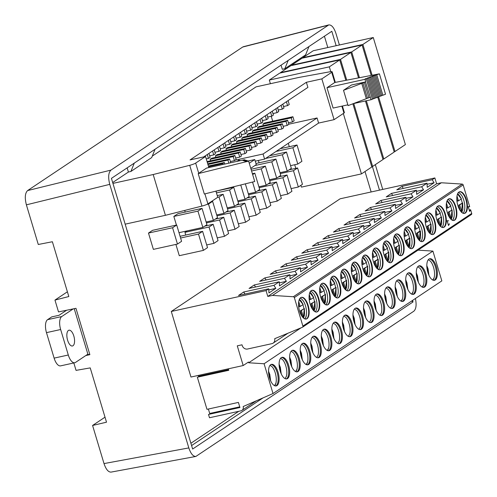 <?xml version="1.0" encoding="UTF-8"?>
<svg xmlns="http://www.w3.org/2000/svg" width="497" height="497" viewBox="0 0 497 497"><rect width="100%" height="100%" fill="white"/><g stroke="black" fill="none" stroke-linecap="round" stroke-linejoin="round"><path stroke-width="0.75" d="M60.653 329.517L68.3 355.001L54.123 358.126L46.476 332.636L60.653 329.517A10.766 4.721 -102.4 0 1 61.746 316.546L73.221 308.892M61.746 316.546L47.569 319.67A10.766 4.721 77.6 0 0 46.476 332.636M47.569 319.67L51.725 316.893L59.05 315.284L66.598 310.246M54.123 358.126A10.766 4.721 77.6 0 0 60.591 365.867L74.767 362.748A10.766 4.721 -102.4 0 1 68.3 355.001M87.87 354.175L75.513 362.425A10.766 4.721 -102.4 0 1 74.767 362.748M67.592 340.178A8.076 3.541 -102.4 0 1 68.971 330.213A8.076 3.541 -102.4 0 1 74.165 337.339A8.076 3.541 -102.4 0 1 72.444 345.987A8.076 3.541 -102.4 0 1 67.592 340.178M374.303 219.494L381.342 217.947L374.471 222.532L374.241 218.4L344.03 225.054L349.223 221.587L379.435 214.934L384.79 211.362L354.578 218.009L359.772 214.549L389.983 207.895L395.345 204.317L365.133 210.97L370.321 207.504L400.532 200.856L405.894 197.278L375.682 203.932L380.876 200.465L411.087 193.811L416.443 190.239L386.231 196.887L391.425 193.42L421.636 186.773L426.998 183.194L396.786 189.848L401.98 186.381L432.191 179.728L434.869 177.945L340.116 198.8L171.291 311.464L190.966 377.037L243.188 365.543L237.274 345.844L242.002 344.806L242.232 345.57A4.579 4.057 56.3 0 0 247.549 349.018L271.896 343.657A4.579 4.057 56.3 0 0 273.133 343.129A4.579 4.057 56.3 0 0 274.679 338.699L302.4 327.274A1.075 0.957 56.3 0 0 302.543 327.2L471.367 214.536A1.075 0.957 -123.7 0 0 471.715 213.43L470.609 209.746L469.205 210.051M273.021 393.543L264.087 363.754L432.906 251.097L441.839 280.88L273.021 393.543L243.163 406.534A3.771 3.336 56.3 0 1 241.946 410.398A3.771 3.336 56.3 0 1 240.927 410.833L209.498 417.747L208.504 414.43L239.933 407.515L238.398 402.415L206.976 409.335L197.34 377.217L228.769 370.302L228.322 368.811M208.373 409.025L209.709 413.461A0.808 0.354 -102.4 0 1 209.765 414.15M198.297 375.421L198.545 376.248A0.808 0.354 -102.4 0 1 198.601 376.943M238.759 411.305L190.898 443.249M371.147 191.972L365.009 171.521M327.815 47.538L324.417 36.219M372.11 75.215L362.885 44.463L373.272 37.53L313.253 50.744L302.866 57.671L302.965 58.006M359.406 77.607L351.702 51.924L362.083 44.991L302.064 58.205L291.677 65.138L291.782 65.474M346.695 79.998L340.513 59.391L350.901 52.458L290.882 65.672L280.494 72.599L280.594 72.935M330.772 71.649L329.331 66.853L339.718 59.92L279.693 73.134L269.312 80.067L270.399 83.701M288.279 143.298L289.304 146.696M294.715 164.737L295.796 168.353M300.89 185.325L301.424 187.114L361.443 173.9L343.321 113.496M112.937 183.387L153.188 174.528L189.717 165.308A5.386 0.814 -16.7 0 0 195.669 163.084L205.534 156.499L190.053 159.91L306.363 82.291L321.851 78.88L331.716 72.295A5.386 0.814 -16.7 0 0 332.145 71.785A5.386 0.814 -16.7 0 0 329.853 71.792L298.579 77.501L256.048 86.863L152.281 156.108M128.487 171.993L112.682 182.536M258.365 160.481L259.055 162.792M175.901 244.412L179.287 255.694L203.391 250.389L198.496 234.081L180.597 238.02M148.479 233.062L153.374 249.37L177.472 244.064L172.583 227.75L148.479 233.062L152.591 230.316L176.696 225.011L181.585 241.318L177.472 244.064M202.049 208.373L206.945 224.681L202.832 227.427L197.936 211.113L202.049 208.373L177.951 213.679L173.838 216.425L176.429 225.066M184.704 210.442L185.201 212.082M187.127 230.888L184.946 232.341L185.754 235.044M73.823 362.953L76.053 370.377L90.224 367.898L106.513 422.189L92.579 425.469L104.016 463.583L188.823 447.915L109.756 184.362L26.384 204.839L38.281 244.487L52.378 241.741L68.816 296.535L54.962 300.082L67.393 291.789M74.221 308.687L87.95 354.429L89.864 354.653L75.966 308.326L58.509 311.905L54.962 300.082M382.746 189.419L375.316 164.644M339.414 44.985L335.941 33.417C333.953 27.54 331.561 24.707 328.759 24.918L110.961 170.104C108.396 172.633 107.992 177.386 109.756 184.362M191.593 445.56L263.019 397.892M336.152 45.699L331.828 31.28L111.427 178.361L192.631 449.033L413.032 301.952L412.572 300.412M411.634 301.039L413.032 301.952M379.484 190.134L372.39 166.489M111.048 472.113C108.29 472.169 105.942 469.323 104.016 463.583M105.01 417.176L92.579 425.469M188.823 447.915C190.755 453.655 193.097 456.494 195.861 456.445L413.808 311.228C416.151 309.084 416.685 304.841 415.424 298.511M26.384 204.839C24.626 197.862 25.024 193.109 27.59 190.581L110.961 170.104M328.014 25.254L242.685 47.041L27.59 190.581M242.685 47.041L243.431 46.706M134.283 163.103L130.91 171.459L151.684 157.592L155.052 149.243M130.91 171.459L128.394 172.012L127.145 167.868M89.864 354.653L85.788 355.566M288.198 60.392L284.824 68.741L305.599 54.881L308.972 46.532M284.824 68.741L282.308 69.294L281.066 65.15M377.975 259.279L374.322 261.484L375.266 261.279L376.875 266.628L375.775 266.939M374.322 261.484L375.931 266.839M323.522 302.841L324.268 302.344L322.51 296.485L321.565 296.69L325.436 294.528L324.355 303.76M325.218 294.485L322.51 296.485M320.863 297.585L321.832 300.039M320.348 285.576L324.212 290.453L321.286 292.404L319.826 287.539M312.973 309.886L313.719 309.389L311.961 303.524L311.016 303.735L314.887 301.573L313.8 310.805M314.663 301.524L311.961 303.524M310.308 304.624L311.284 307.078M309.799 292.621L313.663 297.498L310.737 299.449L309.277 294.578M302.424 316.924L303.17 316.427L301.412 310.563L300.461 310.774L304.332 308.612L303.251 317.844M304.114 308.569L301.412 310.563M299.759 311.669L300.728 314.116M299.25 299.66L303.108 304.537L300.188 306.487L298.728 301.623M344.626 288.757L345.372 288.26L343.613 282.402L342.669 282.607L346.539 280.451L345.458 289.683M346.322 280.401L343.613 282.402M341.961 283.501L342.936 285.955M341.451 271.492L345.316 276.369L342.39 278.32L340.93 273.456M365.749 274.667L365.593 274.158L366.32 273.673L364.717 268.318L363.773 268.523L367.643 266.367L366.556 275.599M367.42 266.317L364.717 268.318M363.065 269.417L364.04 271.871M362.555 257.415L366.419 262.286L363.493 264.242L362.033 259.372M373.62 262.379L374.589 264.833M375.266 261.279L378.192 259.322L377.111 268.554M376.875 266.628L375.974 267.231M373.104 250.37L376.968 255.247L374.042 257.197L372.582 252.333M397.383 253.551L398.128 253.054L396.37 247.195L395.426 247.4L399.296 245.245L398.215 254.47M399.079 245.195L396.37 247.195M394.717 248.295L395.693 250.749M394.208 236.286L398.072 241.163L395.146 243.114L393.686 238.249M386.834 260.596L387.579 260.099L385.821 254.234L384.877 254.445L388.747 252.283L387.66 261.515M388.524 252.24L385.821 254.234M384.169 255.334L385.138 257.788M383.659 243.331L387.523 248.208L384.597 250.159L383.137 245.288M355.181 281.718L355.927 281.221L354.168 275.357L353.218 275.568L357.088 273.406L356.007 282.638M356.871 273.362L354.168 275.357M352.516 276.462L353.485 278.91M352.006 264.454L355.864 269.331L352.945 271.281L351.485 266.417M334.077 295.802L334.823 295.305L333.065 289.44L332.12 289.652L335.984 287.49L334.903 296.721M335.767 287.446L333.065 289.44M331.412 290.546L332.381 292.994M330.903 278.537L334.767 283.414L331.841 285.365L330.381 280.494M290.385 362.853L290.919 362.493L289.732 359.008M279.836 369.892L280.37 369.538L279.177 366.047M269.287 376.931L269.815 376.577L268.628 373.085M300.94 355.809L301.474 355.454L300.281 351.963M311.489 348.77L312.023 348.409L310.836 344.924M343.141 327.641L343.675 327.287L342.489 323.796M332.592 334.686L333.127 334.332L331.94 330.84M322.044 341.725L322.572 341.371L321.385 337.879M353.696 320.602L354.231 320.248L353.038 316.757M364.245 313.564L364.779 313.203L363.593 309.718M321.565 296.69L323.323 302.555L324.268 302.344M319.627 290.223L320.341 292.615L321.286 292.404M311.016 303.735L312.775 309.594L313.719 309.389M309.078 297.268L309.793 299.654L310.737 299.449M300.461 310.774L302.219 316.639L303.17 316.427M298.523 304.307L299.237 306.699L300.188 306.487M342.669 282.607L344.427 288.471L345.372 288.26M340.731 276.146L341.445 278.531L342.39 278.32M363.773 268.523L365.376 273.878L366.32 273.673M361.835 262.062L362.549 264.447L363.493 264.242M372.383 255.017L373.098 257.409L374.042 257.197M395.426 247.4L397.184 253.265L398.128 253.054M393.487 240.939L394.202 243.325L395.146 243.114M384.877 254.445L386.635 260.304L387.579 260.099M382.932 247.978L383.653 250.364L384.597 250.159M353.218 275.568L354.982 281.426L355.927 281.221M351.28 269.101L351.994 271.486L352.945 271.281M332.12 289.652L333.878 295.51L334.823 295.305M330.176 283.184L330.896 285.57L331.841 285.365M290.919 362.493L290.329 362.624M280.37 369.538L279.78 369.669M269.815 376.577L269.231 376.707M301.474 355.454L300.884 355.585M312.023 348.409L311.433 348.54M343.675 327.287L343.085 327.417M333.127 334.332L332.536 334.456M322.572 341.371L321.988 341.501M354.231 320.248L353.64 320.379M364.779 313.203L364.189 313.334M320.515 285.191A11.12 4.877 -102.4 0 1 321.205 285.862M323.957 290.627A11.12 4.877 -102.4 0 1 325.075 294.516M325.013 303.145A11.12 4.877 -102.4 0 1 324.665 304.046M309.966 292.236A11.12 4.877 -102.4 0 1 310.656 292.901M313.402 297.666A11.12 4.877 -102.4 0 1 314.526 301.555M314.458 310.19A11.12 4.877 -102.4 0 1 314.116 311.085M299.411 299.275A11.12 4.877 -102.4 0 1 300.101 299.946M302.853 304.711A11.12 4.877 -102.4 0 1 303.971 308.594M303.909 317.229A11.12 4.877 -102.4 0 1 303.561 318.123M341.619 271.107A11.12 4.877 -102.4 0 1 342.309 271.778M345.055 276.543A11.12 4.877 -102.4 0 1 346.179 280.432M346.111 289.061A11.12 4.877 -102.4 0 1 345.769 289.962M362.723 257.024A11.12 4.877 -102.4 0 1 363.413 257.695M366.159 262.459A11.12 4.877 -102.4 0 1 367.283 266.349M367.215 274.984A11.12 4.877 -102.4 0 1 366.873 275.878M373.272 249.985A11.12 4.877 -102.4 0 1 373.961 250.656M376.714 255.421A11.12 4.877 -102.4 0 1 377.832 259.304M377.77 267.939A11.12 4.877 -102.4 0 1 377.422 268.834M394.376 235.901A11.12 4.877 -102.4 0 1 395.065 236.572M397.811 241.337A11.12 4.877 -102.4 0 1 398.936 245.226M398.867 253.855A11.12 4.877 -102.4 0 1 398.526 254.756M383.821 242.946A11.12 4.877 -102.4 0 1 384.51 243.611M387.262 248.376A11.12 4.877 -102.4 0 1 388.387 252.265M388.319 260.9A11.12 4.877 -102.4 0 1 387.971 261.795M352.168 264.069A11.12 4.877 -102.4 0 1 352.858 264.733M355.61 269.504A11.12 4.877 -102.4 0 1 356.728 273.387M356.666 282.023A11.12 4.877 -102.4 0 1 356.318 282.917M331.064 278.152A11.12 4.877 -102.4 0 1 331.754 278.817M334.506 283.582A11.12 4.877 -102.4 0 1 335.63 287.471M335.562 296.106A11.12 4.877 -102.4 0 1 335.214 297.001M320.832 284.383C321.727 284.849 320.602 282.327 324.435 286.893A11.12 4.877 -102.4 0 1 327.511 300.853A11.12 4.877 -102.4 0 1 326.336 304.338M310.277 291.422C311.06 292.155 309.482 288.95 313.887 293.938A11.12 4.877 -102.4 0 1 316.962 307.892L316.129 310.7L315.011 311.694M299.728 298.467C300.629 298.933 299.498 296.411 303.338 300.977A11.12 4.877 -102.4 0 1 306.407 314.936A11.12 4.877 -102.4 0 1 305.233 318.415M341.936 270.3C342.713 271.033 341.141 267.827 345.539 272.81A11.12 4.877 -102.4 0 1 348.614 286.769L347.782 289.571L346.664 290.571M363.276 256.098L364.711 256.533L366.643 258.726A11.12 4.877 -102.4 0 1 369.718 272.685C369.165 275.127 368.656 276.338 368.184 276.332L367.768 276.487M373.589 249.177C374.365 249.904 372.793 246.705 377.192 251.687A11.12 4.877 -102.4 0 1 380.267 265.647L379.447 268.436L378.316 269.449M394.929 234.969L396.382 235.416L398.296 237.603A11.12 4.877 -102.4 0 1 401.371 251.563C400.824 253.998 400.309 255.216 399.837 255.203L399.42 255.365M384.138 242.132C384.92 242.865 383.342 239.66 387.747 244.648A11.12 4.877 -102.4 0 1 390.816 258.602L389.996 261.391L388.871 262.404M352.485 263.261C353.386 263.727 352.261 261.205 356.094 265.771A11.12 4.877 -102.4 0 1 359.163 279.724A11.12 4.877 -102.4 0 1 357.989 283.209M331.381 277.338C332.164 278.072 330.586 274.866 334.99 279.854A11.12 4.877 -102.4 0 1 338.059 293.808L337.239 296.603L336.115 297.61M291.149 351.211L293.36 352.808A11.04 4.84 -102.4 0 1 296.97 369.209A11.04 4.84 -102.4 0 1 295.963 371.433M282.663 359.679A11.04 4.84 -102.4 0 1 282.812 359.853A11.04 4.84 -102.4 0 1 286.421 376.248L285.085 378.633M272.114 366.718A11.04 4.84 -102.4 0 1 272.263 366.892A11.04 4.84 -102.4 0 1 275.872 383.293A11.04 4.84 -102.4 0 1 274.86 385.517M303.766 345.595A11.04 4.84 -102.4 0 1 303.915 345.769A11.04 4.84 -102.4 0 1 307.525 362.164A11.04 4.84 -102.4 0 1 306.519 364.394M314.321 338.556A11.04 4.84 -102.4 0 1 314.464 338.73A11.04 4.84 -102.4 0 1 318.074 355.125L316.738 357.505M345.974 317.428A11.04 4.84 -102.4 0 1 346.117 317.602A11.04 4.84 -102.4 0 1 349.726 334.003L348.391 336.382M333.357 323.044L335.568 324.647A11.04 4.84 -102.4 0 1 339.178 341.041L337.842 343.421M322.801 330.089L325.019 331.685A11.04 4.84 -102.4 0 1 328.629 348.086A11.04 4.84 -102.4 0 1 327.622 350.31M354.46 308.96L356.672 310.563A11.04 4.84 -102.4 0 1 360.282 326.958L358.946 329.343M367.072 303.344A11.04 4.84 -102.4 0 1 367.221 303.518A11.04 4.84 -102.4 0 1 370.83 319.919L369.495 322.298M327.107 304.996A11.12 4.877 77.6 0 0 327.641 304.729A11.12 4.877 77.6 0 0 329.089 292.509A11.12 4.877 77.6 0 0 322.329 283.302M316.552 312.035A11.12 4.877 77.6 0 0 318.689 300.194A11.12 4.877 77.6 0 0 311.781 290.347M306.003 319.074A11.12 4.877 77.6 0 0 306.537 318.813A11.12 4.877 77.6 0 0 307.985 306.587A11.12 4.877 77.6 0 0 301.225 297.386M348.204 290.913A11.12 4.877 77.6 0 0 350.342 279.072A11.12 4.877 77.6 0 0 343.433 269.225M369.308 276.829A11.12 4.877 77.6 0 0 369.843 276.562A11.12 4.877 77.6 0 0 371.296 264.342A11.12 4.877 77.6 0 0 364.537 255.141M379.863 269.79A11.12 4.877 77.6 0 0 381.994 257.949A11.12 4.877 77.6 0 0 375.086 248.096M400.961 255.707A11.12 4.877 77.6 0 0 401.495 255.439A11.12 4.877 77.6 0 0 402.949 243.219A11.12 4.877 77.6 0 0 396.19 234.012M390.412 262.745A11.12 4.877 77.6 0 0 392.549 250.904A11.12 4.877 77.6 0 0 385.635 241.057M358.759 283.868A11.12 4.877 77.6 0 0 359.294 283.601A11.12 4.877 77.6 0 0 360.741 271.381A11.12 4.877 77.6 0 0 353.982 262.18M337.656 297.952A11.12 4.877 77.6 0 0 339.793 286.11A11.12 4.877 77.6 0 0 332.878 276.264M296.821 371.886A11.04 4.84 77.6 0 0 297.125 371.719A11.04 4.84 77.6 0 0 298.629 359.859A11.04 4.84 77.6 0 0 292.099 350.441M286.272 378.931A11.04 4.84 77.6 0 0 286.576 378.757A11.04 4.84 77.6 0 0 288.08 366.898A11.04 4.84 77.6 0 0 281.55 357.48M275.723 385.97A11.04 4.84 77.6 0 0 276.021 385.802A11.04 4.84 77.6 0 0 277.531 373.937A11.04 4.84 77.6 0 0 271.002 364.525M307.376 364.848A11.04 4.84 77.6 0 0 307.674 364.68A11.04 4.84 77.6 0 0 309.184 352.814A11.04 4.84 77.6 0 0 302.654 343.396M317.925 357.809A11.04 4.84 77.6 0 0 318.229 357.635A11.04 4.84 77.6 0 0 319.733 345.775A11.04 4.84 77.6 0 0 313.203 336.357M349.584 336.68A11.04 4.84 77.6 0 0 349.882 336.512A11.04 4.84 77.6 0 0 351.385 324.647A11.04 4.84 77.6 0 0 344.856 315.235M339.029 343.725A11.04 4.84 77.6 0 0 340.923 332.064A11.04 4.84 77.6 0 0 334.307 322.273M328.48 350.764A11.04 4.84 77.6 0 0 328.778 350.596A11.04 4.84 77.6 0 0 330.288 338.73A11.04 4.84 77.6 0 0 323.758 329.312M360.132 329.641A11.04 4.84 77.6 0 0 360.431 329.468A11.04 4.84 77.6 0 0 361.94 317.608A11.04 4.84 77.6 0 0 355.411 308.19M370.681 322.603A11.04 4.84 77.6 0 0 370.986 322.429A11.04 4.84 77.6 0 0 372.489 310.569A11.04 4.84 77.6 0 0 365.96 301.151M171.291 311.464L266.044 290.602L268.728 288.813L268.958 292.944L275.829 288.359L268.79 289.906M275.829 288.359L273.922 285.353L279.277 281.774L279.507 285.905L286.378 281.314L279.339 282.868M286.378 281.314L284.47 278.308L289.832 274.735L290.062 278.86L296.933 274.276L289.888 275.829M296.933 274.276L295.019 271.269L300.381 267.69L300.61 271.822L307.481 267.237L300.443 268.784M307.481 267.237L305.574 264.224L310.929 260.652L311.165 264.777L318.037 260.192L310.992 261.745M318.037 260.192L316.123 257.185L321.484 253.607L321.714 257.738L328.585 253.153L321.547 254.7M328.585 253.153L326.678 250.146L332.033 246.568L332.263 250.693L339.134 246.108L332.095 247.661M339.134 246.108L337.227 243.101L342.588 239.529L342.818 243.654L349.689 239.069L342.644 240.616M349.689 239.069L347.776 236.063L353.137 232.484L353.367 236.615L360.238 232.031L353.199 233.578M360.238 232.031L358.331 229.018L363.686 225.445L363.922 229.571L370.793 224.986L363.748 226.539M321.795 283.57A11.12 4.877 77.6 0 0 320.41 296.057A11.12 4.877 77.6 0 0 327.343 304.953A11.12 4.877 77.6 0 0 328.113 304.624A11.12 4.877 77.6 0 0 329.492 292.137A11.12 4.877 77.6 0 0 322.565 283.24A11.12 4.877 77.6 0 0 321.795 283.57M311.246 290.615A11.12 4.877 77.6 0 0 309.861 303.102A11.12 4.877 77.6 0 0 316.794 311.998A11.12 4.877 77.6 0 0 319.161 300.089A11.12 4.877 77.6 0 0 312.01 290.279A11.12 4.877 77.6 0 0 311.246 290.615M307.009 318.707A11.12 4.877 77.6 0 0 308.388 306.22A11.12 4.877 77.6 0 0 301.462 297.324A11.12 4.877 77.6 0 0 300.691 297.653A11.12 4.877 77.6 0 0 299.312 310.14A11.12 4.877 77.6 0 0 306.239 319.037A11.12 4.877 77.6 0 0 307.009 318.707M342.899 269.486A11.12 4.877 77.6 0 0 341.514 281.979A11.12 4.877 77.6 0 0 348.447 290.875A11.12 4.877 77.6 0 0 350.814 278.966A11.12 4.877 77.6 0 0 343.663 269.157A11.12 4.877 77.6 0 0 342.899 269.486M370.315 276.456A11.12 4.877 77.6 0 0 371.7 263.969A11.12 4.877 77.6 0 0 364.767 255.073A11.12 4.877 77.6 0 0 362.4 266.982A11.12 4.877 77.6 0 0 369.551 276.792A11.12 4.877 77.6 0 0 370.315 276.456M374.552 248.363A11.12 4.877 77.6 0 0 373.166 260.85A11.12 4.877 77.6 0 0 380.099 269.747A11.12 4.877 77.6 0 0 382.473 257.844A11.12 4.877 77.6 0 0 375.322 248.034A11.12 4.877 77.6 0 0 374.552 248.363M401.967 255.334A11.12 4.877 77.6 0 0 403.353 242.847A11.12 4.877 77.6 0 0 396.42 233.95A11.12 4.877 77.6 0 0 394.053 245.853A11.12 4.877 77.6 0 0 401.203 255.663A11.12 4.877 77.6 0 0 401.967 255.334M385.1 241.325A11.12 4.877 77.6 0 0 383.721 253.812A11.12 4.877 77.6 0 0 390.648 262.708A11.12 4.877 77.6 0 0 393.021 250.799A11.12 4.877 77.6 0 0 385.871 240.989A11.12 4.877 77.6 0 0 385.1 241.325M353.448 262.447A11.12 4.877 77.6 0 0 352.069 274.934A11.12 4.877 77.6 0 0 358.996 283.83A11.12 4.877 77.6 0 0 359.766 283.501A11.12 4.877 77.6 0 0 361.145 271.014A11.12 4.877 77.6 0 0 354.218 262.118A11.12 4.877 77.6 0 0 353.448 262.447M332.344 276.531A11.12 4.877 77.6 0 0 330.965 289.018A11.12 4.877 77.6 0 0 337.892 297.914A11.12 4.877 77.6 0 0 340.265 286.011A11.12 4.877 77.6 0 0 333.114 276.195A11.12 4.877 77.6 0 0 332.344 276.531M291.801 350.609A11.04 4.84 77.6 0 0 290.428 363.009A11.04 4.84 77.6 0 0 297.305 371.837A11.04 4.84 77.6 0 0 298.07 371.507A11.04 4.84 77.6 0 0 299.442 359.114A11.04 4.84 77.6 0 0 292.565 350.279A11.04 4.84 77.6 0 0 291.801 350.609M287.521 378.552A11.04 4.84 77.6 0 0 288.894 366.152A11.04 4.84 77.6 0 0 282.01 357.324A11.04 4.84 77.6 0 0 279.662 369.141A11.04 4.84 77.6 0 0 286.757 378.882A11.04 4.84 77.6 0 0 287.521 378.552M270.697 364.692A11.04 4.84 77.6 0 0 269.324 377.093A11.04 4.84 77.6 0 0 276.208 385.921A11.04 4.84 77.6 0 0 276.966 385.591A11.04 4.84 77.6 0 0 278.339 373.197A11.04 4.84 77.6 0 0 271.461 364.363A11.04 4.84 77.6 0 0 270.697 364.692M302.35 343.57A11.04 4.84 77.6 0 0 300.977 355.964A11.04 4.84 77.6 0 0 307.86 364.798A11.04 4.84 77.6 0 0 308.625 364.469A11.04 4.84 77.6 0 0 309.998 352.069A11.04 4.84 77.6 0 0 303.114 343.241A11.04 4.84 77.6 0 0 302.35 343.57M319.173 357.43A11.04 4.84 77.6 0 0 320.546 345.03A11.04 4.84 77.6 0 0 313.663 336.196A11.04 4.84 77.6 0 0 311.315 348.018A11.04 4.84 77.6 0 0 318.409 357.759A11.04 4.84 77.6 0 0 319.173 357.43M350.826 336.301A11.04 4.84 77.6 0 0 352.199 323.907A11.04 4.84 77.6 0 0 345.322 315.073A11.04 4.84 77.6 0 0 342.967 326.896A11.04 4.84 77.6 0 0 350.068 336.631A11.04 4.84 77.6 0 0 350.826 336.301M334.009 322.447A11.04 4.84 77.6 0 0 332.636 334.841A11.04 4.84 77.6 0 0 339.513 343.675A11.04 4.84 77.6 0 0 341.868 331.853A11.04 4.84 77.6 0 0 334.767 322.118A11.04 4.84 77.6 0 0 334.009 322.447M323.454 329.486A11.04 4.84 77.6 0 0 322.081 341.886A11.04 4.84 77.6 0 0 328.964 350.714A11.04 4.84 77.6 0 0 329.722 350.385A11.04 4.84 77.6 0 0 331.095 337.991A11.04 4.84 77.6 0 0 324.218 329.157A11.04 4.84 77.6 0 0 323.454 329.486M361.381 329.262A11.04 4.84 77.6 0 0 362.754 316.862A11.04 4.84 77.6 0 0 355.871 308.034A11.04 4.84 77.6 0 0 353.516 319.851A11.04 4.84 77.6 0 0 360.617 329.592A11.04 4.84 77.6 0 0 361.381 329.262M371.93 322.218A11.04 4.84 77.6 0 0 373.303 309.824A11.04 4.84 77.6 0 0 366.419 300.989A11.04 4.84 77.6 0 0 364.071 312.812A11.04 4.84 77.6 0 0 371.166 322.553A11.04 4.84 77.6 0 0 371.93 322.218M370.793 224.986L368.88 221.979L374.241 218.4M363.686 225.445L333.475 232.093L338.668 228.626L368.88 221.979M338.668 228.626L339.948 230.67M353.137 232.484L322.926 239.138L328.119 235.671L358.331 229.018M328.119 235.671L329.399 237.709M342.588 239.529L312.377 246.177L317.564 242.71L347.776 236.063M317.564 242.71L318.844 244.754M332.033 246.568L301.822 253.215L307.016 249.755L337.227 243.101M307.016 249.755L308.295 251.793M321.484 253.607L291.273 260.26L296.467 256.794L326.678 250.146M296.467 256.794L297.74 258.838M310.929 260.652L280.718 267.299L285.912 263.839L316.123 257.185M285.912 263.839L287.191 265.876M300.381 267.69L270.169 274.344L275.363 270.877L305.574 264.224M275.363 270.877L276.643 272.915M289.832 274.735L259.62 281.383L264.808 277.916L295.019 271.269M264.808 277.916L266.088 279.96M279.277 281.774L249.065 288.428L254.259 284.961L284.47 278.308M254.259 284.961L255.539 286.999M268.728 288.813L238.517 295.466L243.71 292L273.922 285.353M243.71 292L244.984 294.044M405.471 241.12L406.242 243.704M471.715 213.43L302.89 326.094A1.075 0.957 56.3 0 1 302.543 327.2M302.89 326.094L294.336 297.573L463.161 184.915A1.075 0.957 -123.7 0 0 462.16 184.083L441.355 182.766L272.53 295.423L293.342 296.746A1.075 0.957 56.3 0 1 294.336 297.573M266.044 290.602L267.796 296.429L272.53 295.423M264.087 363.754L248.68 362.779L248.45 362.027L243.188 365.543M349.223 221.587L350.497 223.625M386.765 287.241A11.04 4.84 77.6 0 0 385.392 299.635A11.04 4.84 77.6 0 0 392.27 308.469A11.04 4.84 77.6 0 0 394.624 296.647A11.04 4.84 77.6 0 0 387.523 286.912A11.04 4.84 77.6 0 0 386.765 287.241M382.479 315.179A11.04 4.84 77.6 0 0 383.852 302.779A11.04 4.84 77.6 0 0 376.974 293.951A11.04 4.84 77.6 0 0 374.62 305.767A11.04 4.84 77.6 0 0 381.721 315.508A11.04 4.84 77.6 0 0 382.479 315.179M428.967 259.074A11.04 4.84 77.6 0 0 427.594 271.468A11.04 4.84 77.6 0 0 434.477 280.302A11.04 4.84 77.6 0 0 435.235 279.973A11.04 4.84 77.6 0 0 436.608 267.572A11.04 4.84 77.6 0 0 429.731 258.744A11.04 4.84 77.6 0 0 428.967 259.074M424.686 287.011A11.04 4.84 77.6 0 0 426.059 274.617A11.04 4.84 77.6 0 0 419.176 265.783A11.04 4.84 77.6 0 0 418.418 266.112A11.04 4.84 77.6 0 0 417.045 278.513A11.04 4.84 77.6 0 0 423.922 287.341A11.04 4.84 77.6 0 0 424.686 287.011M403.583 301.095A11.04 4.84 77.6 0 0 404.956 288.701A11.04 4.84 77.6 0 0 398.078 279.867A11.04 4.84 77.6 0 0 397.314 280.196A11.04 4.84 77.6 0 0 395.941 292.596A11.04 4.84 77.6 0 0 402.825 301.424A11.04 4.84 77.6 0 0 403.583 301.095M407.863 273.157A11.04 4.84 77.6 0 0 406.49 285.551A11.04 4.84 77.6 0 0 413.374 294.386A11.04 4.84 77.6 0 0 414.138 294.056A11.04 4.84 77.6 0 0 415.511 281.656A11.04 4.84 77.6 0 0 408.627 272.828A11.04 4.84 77.6 0 0 407.863 273.157M301.039 327.834L248.68 362.779M432.906 251.097L418.002 250.146M412.522 248.295A11.12 4.877 77.6 0 0 413.902 235.802A11.12 4.877 77.6 0 0 406.975 226.912A11.12 4.877 77.6 0 0 404.601 238.815A11.12 4.877 77.6 0 0 411.752 248.624A11.12 4.877 77.6 0 0 412.522 248.295M468.286 206.994L469.69 206.684L468.18 206.64L469.622 211.455L470.609 209.746M469.69 206.684L463.161 184.915M444.175 227.166A11.12 4.877 77.6 0 0 445.56 214.679A11.12 4.877 77.6 0 0 438.627 205.783A11.12 4.877 77.6 0 0 437.857 206.118A11.12 4.877 77.6 0 0 436.478 218.605A11.12 4.877 77.6 0 0 443.411 227.502A11.12 4.877 77.6 0 0 444.175 227.166M433.626 234.211A11.12 4.877 77.6 0 0 435.005 221.724A11.12 4.877 77.6 0 0 428.079 212.828A11.12 4.877 77.6 0 0 427.308 213.157A11.12 4.877 77.6 0 0 425.923 225.644A11.12 4.877 77.6 0 0 432.856 234.541A11.12 4.877 77.6 0 0 433.626 234.211M448.412 199.073A11.12 4.877 77.6 0 0 447.027 211.56A11.12 4.877 77.6 0 0 453.96 220.457A11.12 4.877 77.6 0 0 454.73 220.128A11.12 4.877 77.6 0 0 456.109 207.64A11.12 4.877 77.6 0 0 449.176 198.744A11.12 4.877 77.6 0 0 448.412 199.073M465.279 213.089A11.12 4.877 77.6 0 0 466.658 200.595A11.12 4.877 77.6 0 0 459.731 191.699A11.12 4.877 77.6 0 0 458.961 192.035A11.12 4.877 77.6 0 0 457.582 204.522A11.12 4.877 77.6 0 0 464.509 213.418A11.12 4.877 77.6 0 0 465.279 213.089M449.505 223.824L448.536 225.427L447.145 220.774L448.605 220.817L447.076 220.724L448.524 225.532L449.456 223.836M423.071 241.25A11.12 4.877 77.6 0 0 424.457 228.763A11.12 4.877 77.6 0 0 417.523 219.867A11.12 4.877 77.6 0 0 415.157 231.776A11.12 4.877 77.6 0 0 422.307 241.585A11.12 4.877 77.6 0 0 423.071 241.25M267.796 296.429L436.614 183.772L441.355 182.766M436.614 183.772L434.869 177.945M426.998 183.194L427.227 187.326L434.098 182.741L432.191 179.728M416.443 190.239L416.679 194.364L423.55 189.779L421.636 186.773M405.894 197.278L406.124 201.409L412.995 196.818L411.087 193.811M395.345 204.317L395.575 208.448L402.446 203.863L400.532 200.856M384.79 211.362L385.02 215.487L391.897 210.902L389.983 207.895M381.342 217.947L379.435 214.934M411.516 248.662A11.12 4.877 77.6 0 0 412.05 248.394A11.12 4.877 77.6 0 0 413.498 236.174A11.12 4.877 77.6 0 0 406.739 226.974M404.763 229.247L408.621 234.124L405.701 236.075L404.241 231.211M407.627 246.102L408.528 245.506L406.925 240.15L409.845 238.2L408.764 247.431M409.627 238.156L405.974 240.362L407.583 245.711L408.528 245.506M404.925 228.862A11.12 4.877 -102.4 0 1 405.614 229.527M408.366 234.292A11.12 4.877 -102.4 0 1 409.485 238.181M409.422 246.816A11.12 4.877 -102.4 0 1 409.074 247.711M404.036 233.894L404.757 236.28L405.701 236.075M405.241 228.048C406.018 228.782 404.446 225.576 408.851 230.565A11.12 4.877 -102.4 0 1 411.92 244.518L411.094 247.326L409.969 248.32M406.453 285.396L406.987 285.042L405.794 281.55M395.898 292.435L396.432 292.081L395.245 288.589M417.002 278.351L417.536 277.997L416.349 274.512M427.557 271.312L428.085 270.958L426.898 267.467M374.8 306.519L375.328 306.164L374.142 302.673M385.349 299.48L385.883 299.126L384.697 295.634M417.474 233.112L416.529 233.317L419.685 231.211L420.4 231.161L417.474 233.112L419.077 238.461L418.182 239.063M420.176 231.111L419.313 240.393M416.797 236.665L415.821 234.211M415.312 222.202L419.176 227.079L416.25 229.03L414.79 224.166M459.682 204.944L458.731 205.155L462.601 202.993L459.682 204.944L461.284 210.299L460.384 210.896M462.384 202.95L461.52 212.225M458.998 208.498L458.029 206.05M457.52 194.041L461.378 198.918L458.458 200.869L456.998 195.998M449.835 217.941L450.736 217.338L449.126 211.989L448.182 212.194L452.053 210.032L450.972 219.264M451.835 209.989L449.126 211.989M447.474 213.089L448.449 215.543M446.965 201.08L450.829 205.957L447.903 207.908L446.443 203.043M429.035 232.428L429.781 231.931L428.023 226.067L427.078 226.278L430.949 224.116L429.868 233.348M430.731 224.072L428.023 226.067M426.376 227.172L427.345 229.62M425.861 215.164L429.725 220.041L426.799 221.991L425.339 217.127M439.59 225.389L440.336 224.892L438.578 219.028L437.633 219.239L441.504 217.077L440.417 226.309M441.28 217.027L438.578 219.028M436.925 220.128L437.9 222.581M436.416 208.125L440.28 212.996L437.354 214.952L435.894 210.082M406.987 285.042L406.397 285.172M396.432 292.081L395.842 292.211M417.536 277.997L416.946 278.127M428.085 270.958L427.501 271.089M375.328 306.164L374.744 306.295M385.883 299.126L385.293 299.25M419.077 238.461L417.983 238.771M416.529 233.317L418.132 238.672M414.591 226.856L415.306 229.241L416.25 229.03M458.731 205.155L460.185 210.61M461.284 210.299L460.34 210.504M456.793 198.688L457.513 201.074L458.458 200.869M448.182 212.194L449.791 217.549L450.736 217.338M446.244 205.727L446.958 208.119L447.903 207.908M427.078 226.278L428.836 232.142L429.781 231.931M425.14 219.811L425.854 222.202L426.799 221.991M437.633 219.239L439.391 225.098L440.336 224.892M435.689 212.772L436.409 215.158L437.354 214.952M415.48 221.817A11.12 4.877 -102.4 0 1 416.169 222.488M418.915 227.253A11.12 4.877 -102.4 0 1 420.04 231.142M419.971 239.778A11.12 4.877 -102.4 0 1 419.63 240.672M457.681 193.656A11.12 4.877 -102.4 0 1 458.371 194.321M461.123 199.086A11.12 4.877 -102.4 0 1 462.241 202.975M462.179 211.61A11.12 4.877 -102.4 0 1 461.831 212.505M447.132 200.695A11.12 4.877 -102.4 0 1 447.822 201.366M450.568 206.131A11.12 4.877 -102.4 0 1 451.692 210.02M451.624 218.649A11.12 4.877 -102.4 0 1 451.282 219.55M426.028 214.779A11.12 4.877 -102.4 0 1 426.718 215.45M429.47 220.214A11.12 4.877 -102.4 0 1 430.588 224.097M430.526 232.733A11.12 4.877 -102.4 0 1 430.178 233.627M436.577 207.74A11.12 4.877 -102.4 0 1 437.267 208.405M440.019 213.17A11.12 4.877 -102.4 0 1 441.143 217.059M441.075 225.694A11.12 4.877 -102.4 0 1 440.727 226.589M409.279 275.183A11.04 4.84 -102.4 0 1 409.429 275.357A11.04 4.84 -102.4 0 1 413.038 291.751A11.04 4.84 -102.4 0 1 412.032 293.975M396.662 280.799L398.874 282.395A11.04 4.84 -102.4 0 1 402.483 298.796A11.04 4.84 -102.4 0 1 401.477 301.02M419.828 268.138A11.04 4.84 -102.4 0 1 419.977 268.312A11.04 4.84 -102.4 0 1 423.587 284.713A11.04 4.84 -102.4 0 1 422.58 286.937M428.321 259.67L430.532 261.273A11.04 4.84 -102.4 0 1 434.142 277.668A11.04 4.84 -102.4 0 1 433.135 279.898M377.627 296.305A11.04 4.84 -102.4 0 1 377.776 296.479A11.04 4.84 -102.4 0 1 381.385 312.88L380.05 315.26M386.113 287.838L388.325 289.44A11.04 4.84 -102.4 0 1 391.934 305.835L390.599 308.215M416.032 220.892L417.468 221.327L419.4 223.52A11.12 4.877 -102.4 0 1 422.475 237.479C421.928 239.921 421.413 241.132 420.94 241.12L420.524 241.281M457.998 192.842C458.899 193.314 457.774 190.792 461.607 195.358A11.12 4.877 -102.4 0 1 464.676 209.312A11.12 4.877 -102.4 0 1 463.502 212.797M447.449 199.887C448.344 200.353 447.219 197.831 451.052 202.397A11.12 4.877 -102.4 0 1 454.128 216.357A11.12 4.877 -102.4 0 1 452.953 219.842M426.345 213.971C427.24 214.437 426.115 211.915 429.948 216.481A11.12 4.877 -102.4 0 1 433.024 230.44A11.12 4.877 -102.4 0 1 431.85 233.919M436.894 206.926C437.795 207.398 436.67 204.87 440.504 209.442A11.12 4.877 -102.4 0 1 443.572 223.395A11.12 4.877 -102.4 0 1 442.405 226.88M412.889 294.435A11.04 4.84 77.6 0 0 413.187 294.261A11.04 4.84 77.6 0 0 414.697 282.402A11.04 4.84 77.6 0 0 408.167 272.983M402.34 301.474A11.04 4.84 77.6 0 0 402.638 301.306A11.04 4.84 77.6 0 0 404.142 289.44A11.04 4.84 77.6 0 0 397.612 280.028M423.438 287.39A11.04 4.84 77.6 0 0 423.742 287.223A11.04 4.84 77.6 0 0 425.246 275.363A11.04 4.84 77.6 0 0 418.716 265.945M433.993 280.351A11.04 4.84 77.6 0 0 434.291 280.178A11.04 4.84 77.6 0 0 435.801 268.318A11.04 4.84 77.6 0 0 429.271 258.9M381.236 315.558A11.04 4.84 77.6 0 0 381.534 315.39A11.04 4.84 77.6 0 0 383.044 303.524A11.04 4.84 77.6 0 0 376.515 294.106M391.785 308.519A11.04 4.84 77.6 0 0 393.68 296.858A11.04 4.84 77.6 0 0 387.064 287.067M422.065 241.623A11.12 4.877 77.6 0 0 422.599 241.356A11.12 4.877 77.6 0 0 424.053 229.136A11.12 4.877 77.6 0 0 417.294 219.935M464.273 213.455A11.12 4.877 77.6 0 0 464.807 213.188A11.12 4.877 77.6 0 0 466.254 200.968A11.12 4.877 77.6 0 0 459.495 191.767M453.718 220.5A11.12 4.877 77.6 0 0 454.252 220.233A11.12 4.877 77.6 0 0 455.706 208.013A11.12 4.877 77.6 0 0 448.946 198.806M432.62 234.578A11.12 4.877 77.6 0 0 433.154 234.317A11.12 4.877 77.6 0 0 434.602 222.091A11.12 4.877 77.6 0 0 427.842 212.89M443.169 227.539A11.12 4.877 77.6 0 0 443.703 227.272A11.12 4.877 77.6 0 0 445.15 215.052A11.12 4.877 77.6 0 0 438.391 205.851M401.98 186.381L403.26 188.419M391.425 193.42L392.705 195.464M380.876 200.465L382.156 202.503M370.321 207.504L371.601 209.548M359.772 214.549L361.052 216.586M391.897 210.902L384.852 212.455M402.446 203.863L395.401 205.41M412.995 196.818L405.956 198.371M423.55 189.779L416.505 191.326M434.098 182.741L427.06 184.288M406.925 240.15L405.974 240.362M373.272 37.53L405.384 144.577L395.003 151.504L378.602 96.859M302.866 57.671L362.885 44.463M394.102 151.703L395.003 151.504M377.72 97.114L394.202 152.039L383.814 158.972L366.351 100.761M362.083 44.991L371.203 75.382M291.677 65.138L351.702 51.924M382.914 159.17L383.814 158.972M365.45 100.959L383.013 159.506L372.632 166.433L353.758 103.531M350.901 52.458L358.499 77.774M280.494 72.599L340.513 59.391M371.731 166.632L372.632 166.433M352.876 103.792L371.831 166.967L361.443 173.9M339.718 59.92L345.788 80.166M269.312 80.067L329.331 66.853M125.169 224.166L165.42 215.307L201.95 206.087A5.386 0.814 -16.7 0 0 207.901 203.863L217.767 197.278L215.928 191.14M288.819 124.188L317.074 117.969L263.068 154.008L264.597 159.108L318.602 123.07L334.083 119.659L343.949 113.074A5.386 0.814 -16.7 0 0 344.384 112.57L342.421 106.029M264.597 159.108L255.241 161.165M216.04 191.513L216.996 190.873M250.774 168.328L256.29 164.65L254.762 159.556L249.245 163.233M153.188 174.528L165.42 215.307M245.437 148.423L243.772 149.529L244.996 153.61L246.661 152.498L245.437 148.423L217.083 154.666L215.418 155.772L215.872 157.288M287.645 120.255L285.98 121.367L287.204 125.443L288.863 124.337L287.645 120.255L259.285 126.499L257.626 127.605L258.08 129.121M277.09 127.3L275.431 128.406L276.655 132.482L278.314 131.376L277.09 127.3L248.736 133.538L247.071 134.65L247.531 136.166M261.26 137.862L259.602 138.967L260.826 143.049L262.484 141.937L261.26 137.862L232.907 144.099L231.248 145.211L231.701 146.727M266.541 134.339L264.876 135.445L266.1 139.527L267.765 138.415L266.541 134.339L238.181 140.583L236.522 141.688L236.976 143.204M255.986 141.378L254.327 142.49L255.551 146.565L257.21 145.459L255.986 141.378L227.632 147.621L225.973 148.733L226.427 150.249M271.225 116.292L272.691 121.187M250.712 144.9L249.053 146.012L250.277 150.088L251.936 148.982L250.712 144.9L222.358 151.144L220.693 152.25L221.153 153.766M240.163 151.945L238.498 153.051L239.722 157.127L241.387 156.021L240.163 151.945L211.803 158.183L210.144 159.295L210.598 160.811M282.364 123.778L280.706 124.884L281.929 128.965L283.588 127.853L282.364 123.778L254.01 130.021L252.352 131.127L252.805 132.643M271.816 130.817L270.151 131.929L271.374 136.004L273.039 134.898L271.816 130.817L243.462 137.06L241.797 138.172L242.25 139.688M292.919 116.733L291.254 117.845L292.478 121.92L294.143 120.814L292.919 116.733L264.559 122.976L262.901 124.088L263.354 125.604M334.773 82.49L326.983 87.689L364.96 79.327L366.308 78.818L365.127 78.893L368.631 77.936L367.451 78.01L370.955 77.054L369.774 77.122L373.278 76.165L372.098 76.24L379.41 73.842L334.773 82.49L331.716 72.295M321.851 78.88L334.083 119.659M347.863 104.83L333.102 108.079L326.983 87.689M203.733 156.897L307.898 87.385L306.363 82.291M198.725 173.279L206.516 168.079L244.493 159.723L242.865 160.481L245.207 159.966L243.53 160.705L246.201 160.301L244.189 160.935L246.531 160.419L244.853 161.158L247.195 160.643L245.518 161.382L247.86 160.866L248.612 161.121L198.21 173.627L198.725 173.279L195.669 163.084M205.534 156.499L208.852 167.57M317.074 117.969L318.602 123.07M263.068 154.008L235.211 160.14M248.227 160.991L254.762 159.556M255.551 146.565L251.482 147.46M254.327 142.49L225.973 148.733M224.799 164.06L224.333 162.507L222.675 163.612L222.929 164.47M222.675 163.612L208.597 166.712M224.333 162.507L208.386 166.017M234.447 160.649L236.106 159.543L234.882 155.462L233.223 156.574L234.447 160.649L230.378 161.544M233.223 156.574L207.268 162.283M234.882 155.462L207.063 161.587M266.1 139.527L262.031 140.421M264.876 135.445L236.522 141.688M249.488 126.362L250.656 130.257L246.587 131.152M250.656 130.257L252.314 129.145L251.153 125.256M230.738 162.749L229.608 158.984L227.949 160.09L228.868 163.159M227.949 160.09L207.932 164.501M229.608 158.984L207.727 163.799M207.28 154.53L208.448 158.419L206.255 158.903M208.448 158.419L210.113 157.313L208.945 153.418M265.317 115.801L266.485 119.696L262.416 120.591M266.485 119.696L268.144 118.584L266.976 114.689M250.277 150.088L246.208 150.982M249.053 146.012L220.693 152.25M254.762 122.84L255.93 126.735L251.861 127.63M255.93 126.735L257.595 125.623L256.427 121.734M286.415 101.717L287.583 105.612L283.514 106.507M287.583 105.612L289.248 104.5L288.08 100.611M260.826 143.049L256.756 143.944M259.602 138.967L231.248 145.211M217.835 147.485L219.003 151.38L214.934 152.275M219.003 151.38L220.662 150.268L219.494 146.379M228.384 140.446L229.552 144.341L225.483 145.236M229.552 144.341L231.217 143.229L230.049 139.334M238.939 133.407L240.107 137.296L236.038 138.191M240.107 137.296L241.766 136.19L240.598 132.295M212.561 151.007L213.729 154.902L209.659 155.797M213.729 154.902L215.387 153.79L214.219 149.901M276.655 132.482L272.586 133.382M275.431 128.406L247.071 134.65M287.204 125.443L283.135 126.337M285.98 121.367L257.626 127.605M239.722 157.127L235.653 158.027M238.498 153.051L210.144 159.295M270.592 112.279L271.76 116.174L267.69 117.068M271.76 116.174L273.418 115.062L272.25 111.173M248.612 161.121L254.731 181.517L204.323 194.016L198.21 173.627M240.405 160.624L238.92 160.115L237.057 161.357M260.037 119.323L261.205 123.213L257.135 124.107M261.205 123.213L262.87 122.107L261.702 118.211M244.996 153.61L240.927 154.505M243.772 149.529L215.418 155.772M365.724 81.875L351.447 85.018L343.514 90.317L364.338 82.403L363.239 82.459L365.724 81.875L364.96 79.327M353.311 103.631L371.079 99.717L365.5 81.962M371.079 99.717L372.427 99.207L366.308 78.818M372.371 99.033L373.589 98.766L367.469 78.377M373.589 98.766L374.744 98.325L368.631 77.936M374.695 98.151L375.912 97.884L369.793 77.495M375.912 97.884L377.074 97.443L370.955 77.054M377.018 97.269L378.236 97.002L372.116 76.606M378.236 97.002L379.397 96.555L373.278 76.165M379.341 96.381L380.559 96.114L374.44 75.724M380.559 96.114L381.721 95.672L375.602 75.283M381.671 95.499L382.883 95.231L376.763 74.842M382.883 95.231L385.523 94.231L379.41 73.842M361.754 83.384L366.339 98.679L348.099 105.612L343.514 90.317M366.289 98.505L367.5 98.238L362.916 82.943M367.5 98.238L368.929 97.698L364.338 82.403M368.873 97.524L370.091 97.257M275.866 108.762L277.034 112.651L272.965 113.546M277.034 112.651L278.699 111.545L277.531 107.65M223.11 143.968L224.277 147.857L220.208 148.752M224.277 147.857L225.936 146.752L224.768 142.856M281.929 128.965L277.86 129.86M280.706 124.884L252.352 131.127M244.213 129.885L245.381 133.774L241.312 134.675M245.381 133.774L247.04 132.668L245.872 128.773M281.14 105.24L282.308 109.129L278.239 110.03M282.308 109.129L283.973 108.023L282.805 104.128M271.374 136.004L267.305 136.899M270.151 131.929L241.797 138.172M233.658 136.923L234.826 140.819L230.757 141.713M234.826 140.819L236.491 139.707L235.323 135.818M292.478 121.92L288.409 122.821M291.254 117.845L262.901 124.088M272.356 184.791L276.469 182.045L281.364 198.359L277.251 201.099L272.356 184.791L259.167 187.692M277.251 201.099L270.001 202.695M276.469 182.045L268.069 183.89M293.46 170.707L297.573 167.961L302.462 184.275L298.349 187.015L293.46 170.707L280.271 173.608M298.349 187.015L291.105 188.612M297.573 167.961L289.173 169.812M282.905 177.746L287.017 175L291.913 191.314L287.8 194.06L282.905 177.746L269.716 180.653M287.8 194.06L280.55 195.656M287.017 175L278.618 176.851M282.352 154.784L286.465 152.039L291.354 168.353L287.241 171.098L282.352 154.784L265.522 158.487M287.241 171.098L279.991 172.695M286.465 152.039L269.635 155.747M271.797 161.829L275.91 159.083L280.805 175.391L276.692 178.137L271.797 161.829L254.967 165.532M276.692 178.137L269.442 179.734M275.91 159.083L255.936 163.482M245.344 183.84L249.152 196.52L245.04 199.26L237.79 200.856M245.04 199.26L240.753 184.983M198.496 234.081L202.608 231.335L180.082 236.292M202.608 231.335L207.504 247.643L203.391 250.389M172.583 227.75L176.696 225.011M229.595 189.991L233.708 187.245L238.597 203.559L234.485 206.305L229.595 189.991L216.45 192.886M234.485 206.305L227.235 207.901M233.708 187.245L216.878 190.954M230.148 212.952L234.261 210.212L239.156 226.52L235.044 229.266L230.148 212.952L216.959 215.86M235.044 229.266L227.794 230.863M234.261 210.212L225.862 212.057M251.252 198.868L255.365 196.129L260.26 212.436L256.148 215.182L251.252 198.868L238.063 201.776M256.148 215.182L248.898 216.779M255.365 196.129L246.966 197.974M219.599 219.997L223.712 217.251L228.608 233.565L224.495 236.305L219.599 219.997L206.41 222.898M224.495 236.305L217.245 237.901M223.712 217.251L215.313 219.102M252.656 174.602L254.806 173.167L259.701 189.475L255.588 192.221L248.338 193.818M255.588 192.221L252.538 182.057M254.806 173.167L252.383 173.695M261.801 191.83L265.914 189.084L270.809 205.398L266.696 208.144L261.801 191.83L248.612 194.731M266.696 208.144L259.446 209.74M265.914 189.084L257.521 190.935M219.04 197.036L223.153 194.29L228.048 210.604L223.936 213.343L219.04 197.036L217.698 197.328M223.936 213.343L216.686 214.94M223.153 194.29L217.264 195.588M197.936 211.113L173.838 216.425M202.832 227.427L178.995 232.677M208.492 204.074L212.604 201.328L217.493 217.643L213.381 220.388L208.492 204.074L206.82 204.441M213.381 220.388L206.137 221.985M212.604 201.328L211.256 201.627M209.044 227.036L213.157 224.29L218.053 240.604L213.94 243.35L209.044 227.036L184.946 232.341M213.94 243.35L206.69 244.946M213.157 224.29L204.764 226.141M240.703 205.913L244.816 203.167L249.705 219.481L245.593 222.227L240.703 205.913L227.514 208.815M245.593 222.227L238.343 223.818M244.816 203.167L236.417 205.019M261.248 168.868L265.361 166.122L270.25 182.436L266.143 185.182L261.248 168.868L251.575 170.999M266.143 185.182L258.894 186.779M265.361 166.122L251.06 169.272M292.901 147.746L297.013 145L301.909 161.314L297.796 164.053L292.901 147.746L276.071 151.448M280.184 148.702L297.013 145M290.546 165.65L297.796 164.053M289.645 357.231L290.913 360.362L291.745 366.755M279.097 364.27L280.358 367.407L281.196 373.8M268.548 371.315L269.809 374.446L270.641 380.839M300.2 350.186L301.462 353.324L302.294 359.716M310.749 343.147L312.01 346.285L312.849 352.671M342.402 322.025L343.669 325.156L344.502 331.549M331.853 329.064L333.114 332.201L333.953 338.594M321.304 336.109L322.565 339.24L323.398 345.632M352.957 314.98L354.218 318.117L355.051 324.51M363.506 307.941L364.767 311.079L365.606 317.465M198.545 376.248L228.57 369.638M209.709 413.461L239.734 406.85M293.342 296.746L462.16 184.083M405.714 279.774L406.975 282.911L407.807 289.304M395.158 286.819L396.426 289.95L397.258 296.342M416.262 272.735L417.523 275.866L418.362 282.259M426.817 265.69L428.079 268.827L428.911 275.22M374.061 300.896L375.322 304.034L376.154 310.426M384.61 293.857L385.871 296.995L386.709 303.387M341.874 106.147L343.949 113.074M189.717 165.308L201.95 206.087M204.907 193.873L207.901 203.863M111.005 472.119L195.812 456.451M243.393 46.712L328.716 24.931M324.535 303.928L325.473 301.921L325.485 294.497M320.441 285.353L322.137 286.781L324.249 290.385M314.936 301.536L315.154 307.904L313.98 310.973M313.7 297.423L311.551 293.783L309.892 292.391M304.381 308.581L304.599 314.949L303.431 318.012M303.145 304.468L301.002 300.822L299.343 299.436M346.589 280.414L346.807 286.781L345.632 289.844M345.353 276.301L343.203 272.654L341.545 271.269M366.736 275.76L367.674 273.754L367.693 266.33M366.457 262.217L364.307 258.57L362.648 257.185M378.242 259.291L378.459 265.659L377.291 268.722M377.006 255.178L374.856 251.532L373.197 250.146M399.346 245.207L399.563 251.575L398.395 254.638M398.109 241.095L395.96 237.448L394.301 236.063M388.791 252.246L389.014 258.62L387.84 261.683M387.561 248.133L385.411 244.493L383.752 243.101M356.187 282.805L357.126 280.799L357.138 273.375M352.1 264.23L353.789 265.653L355.902 269.262M335.084 296.889L336.022 294.883L336.034 287.459M334.804 283.34L332.655 279.699L330.996 278.308M291.876 367.034L289.652 356.927M281.321 374.073L279.097 363.966M270.772 381.118L268.548 371.004M302.424 359.99L300.2 349.882M312.98 352.951L310.749 342.843M344.632 331.828L342.408 321.721M334.077 338.867L331.853 328.759M323.528 345.912L321.304 335.798M355.181 324.783L352.957 314.676M365.736 317.745L363.506 307.637M325.56 304.655L325.976 304.493C326.162 305.083 326.672 303.872 327.511 300.853M304.456 318.739L304.872 318.577C305.059 319.167 305.568 317.956 306.407 314.936M357.213 283.532L357.629 283.371C357.815 283.961 358.325 282.75 359.163 279.724M296.97 369.209L295.634 371.588M280.6 358.25L282.812 359.853M274.537 385.672L275.872 383.293M270.045 365.295L272.263 366.892M306.189 364.549L307.525 362.164M301.704 344.166L303.915 345.769M312.253 337.128L314.464 338.73M343.905 316.005L346.117 317.602M328.629 348.086L327.293 350.466M365.009 301.921L367.221 303.518M256.303 400.818L241.946 410.398M288.012 333.201L273.133 343.129M408.664 234.05L406.515 230.409L404.856 229.018M408.944 247.599L409.882 245.593L409.895 238.169M407.938 289.577L405.714 279.469M397.389 296.622L395.165 286.508M418.493 282.538L416.262 272.431M429.041 275.493L426.817 265.386M376.285 310.706L374.061 300.592M386.834 303.661L384.61 293.553M420.45 231.124L420.667 237.491L419.493 240.554M419.213 227.011L417.064 223.364L415.405 221.979M462.651 202.956L462.869 209.33L461.701 212.393M461.421 198.843L459.271 195.203L457.613 193.811M452.102 210.001L452.32 216.369L451.152 219.432M450.866 205.888L448.716 202.242L447.058 200.856M430.998 224.085L431.216 230.453L430.048 233.515M429.762 219.972L427.613 216.325L425.954 214.94M441.547 217.04L441.771 223.408L440.597 226.477M440.317 212.927L438.168 209.287L436.509 207.895M411.702 294.131L413.038 291.751M407.217 273.754L409.429 275.357M402.483 298.796L401.147 301.176M422.251 287.092L423.587 284.713M417.766 266.715L419.977 268.312M434.142 277.668L432.806 280.053M375.564 294.883L377.776 296.479M462.726 213.114L463.142 212.958C463.626 212.952 464.142 211.734 464.676 209.312M452.177 220.159L452.593 219.997C452.779 220.587 453.289 219.376 454.128 216.357M431.073 234.242L431.489 234.081C431.676 234.671 432.185 233.46 433.024 230.44M441.628 227.197L442.044 227.042C442.523 227.03 443.038 225.818 443.572 223.395M332.145 71.785L335.258 82.167"/></g></svg>

